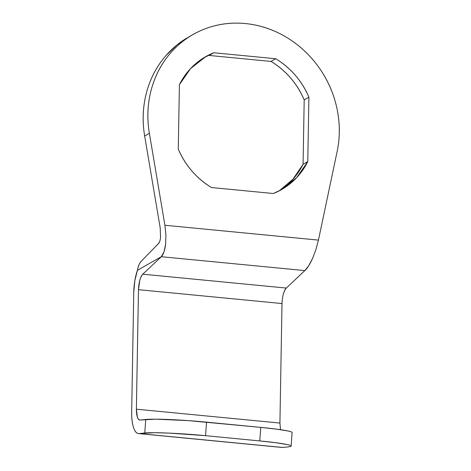 <?xml version="1.0" encoding="UTF-8"?>
<svg xmlns="http://www.w3.org/2000/svg" width="471" height="471" viewBox="0 0 471 471"><rect width="100%" height="100%" fill="white"/><g stroke="black" fill="none" stroke-linecap="round" stroke-linejoin="round"><path stroke-width="0.71" d="M139.863 420.044L145.763 419.461L144.756 433.002L139.092 433.573L282.629 447.45L288.293 446.873C290.43 446.655 291.355 446.337 291.066 445.919C290.778 445.501 289.3 445.013 286.621 444.453L275.635 442.699L259.774 440.927L205.55 435.681L259.774 440.927L260.775 427.385L206.551 422.146L205.55 435.681L169.248 433.108L154.329 432.702L139.092 433.573C136.837 433.803 135.012 431.866 133.605 427.762C132.204 423.659 131.562 418.36 131.674 411.866L133.758 292.361L134.812 280.781L137.402 270.33C138.221 266.062 139.493 263.042 141.212 261.281L158.397 243.678C159.486 242.553 160.205 240.498 160.552 237.514L160.211 227.946L144.668 136.037L149.378 133.346A102.024 93.564 -119.7 0 1 191.62 35.349A102.024 93.564 -119.7 0 1 245.332 23.55A102.024 93.564 -119.7 0 1 337.136 151.497C340.162 137.149 340.056 122.584 336.818 107.806C333.574 93.022 327.51 79.434 318.626 67.047C309.735 54.665 298.879 44.663 286.05 37.05C273.215 29.432 259.645 24.934 245.332 23.55C231.02 22.166 217.337 24.033 204.284 29.143C191.232 34.259 180.063 42.131 170.773 52.758C161.482 63.385 154.965 75.754 151.22 89.861C147.476 103.973 146.864 118.468 149.378 133.346L164.921 225.262L318.443 240.104L337.136 151.497L318.443 240.104L164.921 225.262L165.927 235.111L165.604 244.384L163.99 251.908L161.294 256.713L142.784 274.193L286.321 288.064L304.825 270.589L161.294 256.713L142.784 274.193C141.606 275.305 140.611 277.331 139.787 280.274L138.474 289.677L136.384 409.181L279.921 423.058L282.005 303.554L138.474 289.677L136.384 409.181L137.355 417.129C138.056 419.178 138.969 420.15 140.093 420.032L155.336 419.166L188.235 420.615L260.775 427.385L276.636 429.163L287.628 430.918C290.301 431.471 291.785 431.96 292.073 432.384L292.12 432.566M186.91 38.033A102.024 93.564 60.3 0 0 144.668 136.037C142.148 121.153 142.766 106.658 146.51 92.551C150.255 78.439 156.772 66.075 166.063 55.443L177.196 44.739L189.89 36.314M288.705 183.543C294.611 178.067 299.397 171.65 303.071 164.291L304.195 99.87C300.792 91.827 296.247 84.509 290.554 77.915C284.861 71.321 278.343 65.822 271.008 61.43L209.106 55.443L213.822 52.758L275.723 58.74C283.059 63.138 289.571 68.631 295.264 75.23C300.957 81.824 305.502 89.143 308.905 97.185L307.781 161.606C304.113 168.965 299.326 175.383 293.421 180.858C287.516 186.328 280.834 190.549 273.368 193.516L211.467 187.535C204.131 183.137 197.62 177.644 191.927 171.044C186.233 164.45 181.682 157.131 178.279 149.089L179.404 84.668C183.078 77.309 187.864 70.891 193.769 65.416C199.675 59.941 206.357 55.725 213.822 52.758L275.723 58.74C290.701 67.924 301.764 80.741 308.905 97.185L307.781 161.606L296.689 177.602L281.481 189.619L273.368 193.516L211.467 187.535C196.489 178.35 185.427 165.533 178.279 149.089L179.404 84.668L190.502 68.672L205.709 56.655L213.822 52.758L203.378 58.051M279.097 190.908L292.909 179.274L303.071 164.291L307.781 161.606L303.071 164.291L304.195 99.87L308.905 97.185L304.195 99.87C297.048 83.426 285.985 70.609 271.008 61.43L275.723 58.74L271.008 61.43L209.106 55.443M281.97 447.444A27.206 9.108 -84.5 0 0 282.629 447.45L139.092 433.573A27.206 9.108 95.5 0 1 138.439 433.573A27.206 9.108 95.5 0 1 131.674 411.866L133.758 292.361A27.206 9.108 95.5 0 1 137.402 270.33L161.294 256.713L137.402 270.33C138.233 266.091 139.504 263.077 141.212 261.281L158.397 243.678L159.634 241.617M160.552 237.514L160.211 227.946L144.668 136.037L149.378 133.346L164.921 225.262L165.927 235.111L165.604 244.384C164.738 250.678 163.302 254.787 161.294 256.713L304.825 270.589L308.635 265.891L312.491 258.585L315.906 249.606L318.443 240.104L315.906 249.606L312.491 258.585C309.677 264.69 307.121 268.688 304.825 270.589L286.321 288.064C283.783 291.06 282.347 296.218 282.005 303.554L282.005 303.518M140.093 420.032C137.697 419.714 136.46 416.099 136.384 409.181L279.921 423.058L280.516 429.699L279.921 423.058L282.005 303.554L138.474 289.677C138.81 282.347 140.246 277.183 142.784 274.193L286.321 288.064C285.143 289.176 284.143 291.208 283.324 294.151M282.629 447.45L288.293 446.873A47.612 2.997 4.2 0 0 291.113 446.025A47.612 2.997 4.2 0 0 259.774 440.927L260.775 427.385A47.612 2.997 -175.8 0 1 292.12 432.49M144.756 433.002A47.612 2.997 4.2 0 1 205.55 435.681L206.551 422.146A47.612 2.997 -175.8 0 0 145.763 419.461L144.756 433.002M280.692 190.066L281.481 189.619M204.85 57.15L205.709 56.655M188.365 37.185L191.261 35.531M292.12 432.537L291.119 446.078M138.48 433.573L282.017 447.45"/></g></svg>
